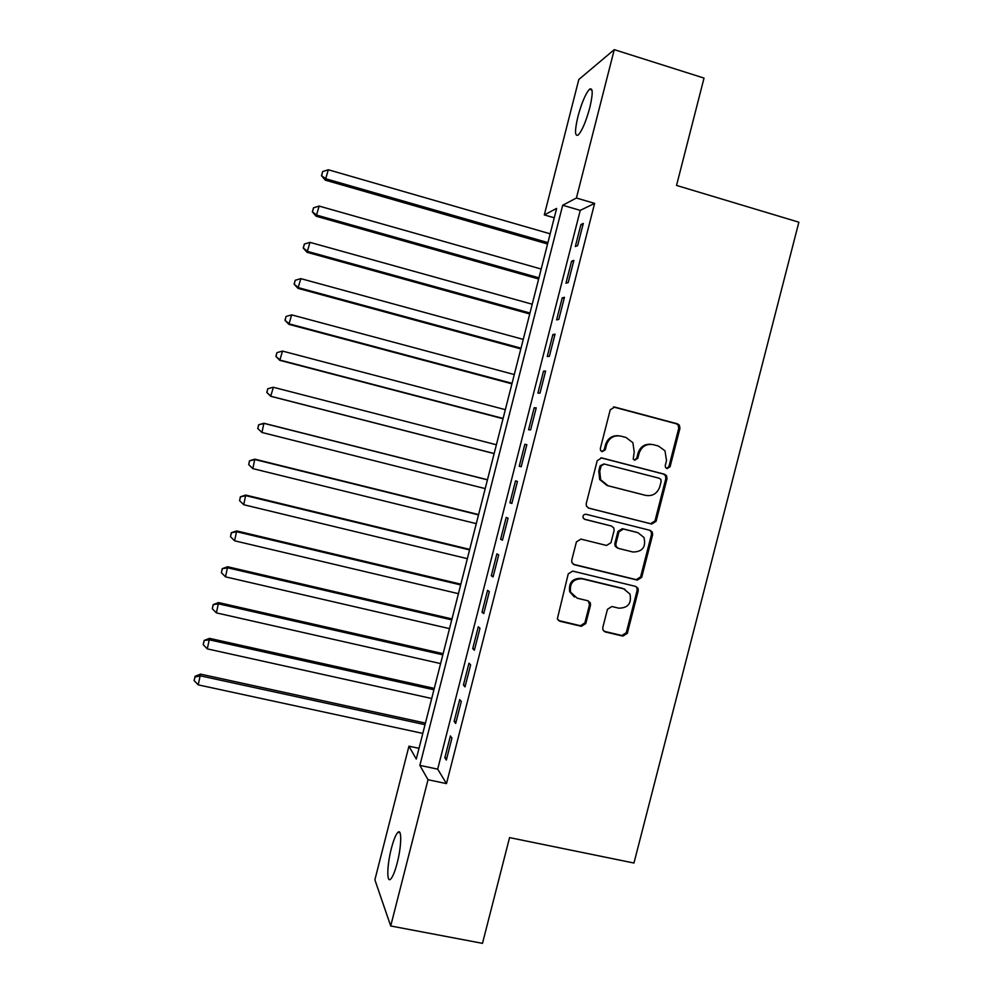 <?xml version="1.0" encoding="UTF-8"?>
<svg xmlns="http://www.w3.org/2000/svg" width="993" height="993" viewBox="0 0 993 993"><rect width="100%" height="100%" fill="white"/><g stroke="black" fill="none" stroke-linecap="round" stroke-linejoin="round"><path stroke-width="1.49" d="M667.023 468.622L670.089 466.735L679.944 428.355L679.361 425.19L677.412 423.825L614.692 407.068L610.248 409.774L600.331 448.526L600.542 450.45L602.13 451.716L605.258 449.817L606.537 444.802C609.032 437.913 613.773 435.008 620.749 436.101L626.012 437.479L632.889 442.704L634.217 452.038L633.211 459.039L634.726 460.206L637.816 458.307L639.095 453.317C641.577 446.465 646.282 443.573 653.208 444.653L658.409 446.018L664.975 450.797L666.526 460.504L665.248 465.469L665.571 467.554L667.023 468.622M666.675 468.51L668.934 466.549L678.753 428.268L678.182 425.103L676.233 423.75L613.401 406.969M601.895 451.641L604.24 449.668L605.519 444.665L606.537 444.802M634.428 460.107L636.736 458.145L638.015 453.168L639.095 453.317M391.354 848.506C393.613 839.855 395.822 834.455 397.945 832.308C401.917 828.236 401.569 846.334 397.188 863.004C394.891 871.705 392.694 877.104 390.584 879.19C386.525 883.187 387.084 864.692 391.354 848.506M577.938 116.529C581.675 102.85 585.522 93.752 589.482 89.233C592.982 87.297 593.082 93.454 589.792 107.716C585.982 121.543 582.146 130.642 578.249 134.998C574.748 136.823 574.637 130.666 577.938 116.529M602.788 627.539L602.912 629.847L605.345 631.97L622.934 636.116L627.328 633.335L638.226 590.86L638.002 588.315L635.694 586.416L572.7 571.099L568.244 573.88L557.334 618.912L559.866 621.246L581.364 626.31L585.796 623.517L590.487 605.246L590.351 602.925L587.906 600.777L577.268 598.233L570.615 592.262C569.399 583.189 573.271 578.708 582.233 578.82L623.716 588.861L629.972 594.075C631.771 603.372 628.035 608.064 618.763 608.163L611.874 606.524L607.455 609.292L602.788 627.539M614.257 49.65L704.025 78.087L676.543 185.43L798.869 222.196L633.956 863.041L509.558 837.608L482.486 943.35L390.708 925.972L374.882 879.823L408.942 746.177L416.266 759.049L556.639 208.418L544.313 214.91L578.82 79.49L614.257 49.65L576.412 198.017L562.696 205.241L419.865 765.38L428.02 779.728L390.708 925.972M594.621 203.379L580.247 210.379L437.677 769.153L446.49 783.601L594.621 203.379L576.412 198.017M446.49 783.601L428.02 779.728M651.693 524.031L656.088 521.3L667.011 478.738L666.564 475.771L664.478 474.22L601.671 457.91L597.227 460.64L586.218 503.637L586.429 506.157L588.812 508.168L651.693 524.031L650.576 523.708L654.958 520.977L665.856 478.514L665.422 475.56L663.336 474.021L600.889 457.798M652.612 534.83L641.701 577.343L637.307 580.111L574.326 564.744L571.856 562.559L571.732 560.238L576.436 541.868L580.893 539.1L606.549 545.455L610.98 542.699L614.096 530.56L613.848 527.978L611.514 526.067L584.815 519.376L583.139 517.936C582.692 515.479 583.685 514.262 586.118 514.275L650.08 530.349L652.289 532.087L652.612 534.83L651.495 534.47L640.609 576.883L641.701 577.343M577.641 245.619L583.301 223.462L580.942 224.517L575.319 246.537L577.641 245.619M568.219 282.533L573.867 260.389L571.571 261.221L565.96 283.228L568.219 282.533M558.798 319.423L564.446 297.304L562.212 297.888L556.601 319.883L558.798 319.423M549.39 356.288L555.037 334.182L552.865 334.542L547.255 356.512L549.39 356.288M539.993 393.129L545.629 371.034L543.519 371.159L537.908 393.129L539.993 393.129M530.597 429.944L536.232 407.862L534.172 407.763L528.574 429.708L530.597 429.944M521.201 466.722L526.836 444.653L524.838 444.33L519.252 466.251L521.201 466.722M511.829 503.476L517.452 481.431L515.516 480.873L509.93 502.781L511.829 503.476M502.446 540.204L508.081 518.172L506.194 517.39L500.609 539.286L502.446 540.204M493.087 576.921L498.697 554.901L496.885 553.883L491.299 575.766L493.087 576.921M483.728 613.587L489.338 591.592L487.575 590.339L482.002 612.209L483.728 613.587M474.369 650.241L479.979 628.259L478.278 626.782L472.705 648.628L474.369 650.241M465.022 686.871L470.632 664.9L468.981 663.2L463.408 685.033L465.022 686.871M455.675 723.463L461.286 701.505L459.697 699.581L454.136 721.402L455.675 723.463M450.425 735.937L444.852 757.746L446.341 760.042L451.939 738.097L450.425 735.937M418.996 748.325L408.942 746.177M554.243 217.79L544.313 214.91M580.247 210.379L562.696 205.241M437.677 769.153L419.865 765.38M580.942 224.517L582.879 225.076M571.571 261.221L573.52 261.767M562.212 297.888L564.161 298.434M552.865 334.542L554.802 335.075M543.519 371.159L545.467 371.692M534.172 407.763L536.121 408.272M524.838 444.33L526.799 444.827M509.93 502.781L511.879 503.277M500.609 539.286L502.57 539.77M491.299 575.766L493.26 576.225M482.002 612.209L483.963 612.669M472.705 648.628L474.666 649.087M463.408 685.033L465.382 685.468M454.136 721.402L456.097 721.824M444.852 757.746L446.825 758.168M651.123 444.305C644.606 443.797 640.237 446.751 638.015 453.168M618.565 435.753C612.073 435.319 607.728 438.298 605.519 444.665M588.253 507.982L650.576 523.708M661.152 481.456L660.854 479.408L659.377 478.291L604.24 464.016L601.125 465.928L599.772 471.216L600.653 479.718L608.039 485.738L645.748 495.395C652.662 496.426 657.341 493.521 659.811 486.682L661.152 481.456M603.881 463.954L600.132 465.742L601.125 465.928M645.053 495.234L607.021 485.503L599.66 479.495L598.779 471.005L600.132 465.742M573.222 564.247L636.228 579.639L640.609 576.883M610.993 525.893L584.232 519.14M632.975 552.009C642.545 551.835 646.195 546.982 643.948 537.449L637.94 532.682L623.405 529.033L618.987 531.789L615.871 543.916L616.107 546.473L618.44 548.397L632.975 552.009M617.398 548.012L615.077 546.076L614.841 543.531L617.944 531.429L622.35 528.698L636.861 532.335M651.495 534.47L651.172 531.727L649.596 530.225M624.932 589.259L623.716 588.861M574.426 597.029L569.697 591.754C568.48 582.705 572.34 578.236 581.29 578.348L622.661 588.377M558.339 620.451L580.421 625.727L584.852 622.934L589.519 604.7L588.266 600.889M603.893 631.225L621.891 635.495L626.273 632.727L637.146 590.351L636.923 587.819L635.731 586.429M550.159 233.814L328.311 169.766L325.294 180.155L547.565 243.993M321.769 175.165L322.688 171.541L321.496 175.699L326.027 178.839L547.913 242.615M322.688 171.541L328.311 169.766M325.294 180.155L321.496 175.699M541.185 269.029L319.138 206.085L316.184 216.251L538.64 278.983M312.609 211.435L313.527 207.81L312.348 211.881L316.854 215.158L538.938 277.829M313.527 207.81L319.138 206.085M316.184 216.251L312.348 211.881M532.211 304.218L309.977 242.366L307.073 252.309L529.728 313.962M303.461 247.679L304.379 244.055L303.225 248.027L307.681 251.44L529.964 313.018M304.379 244.055L309.977 242.366M307.073 252.309L303.225 248.027M523.249 339.395L300.817 278.636L297.962 288.342L520.816 348.903M294.313 283.899L295.231 280.274L294.102 284.159L298.521 287.697L521.002 348.183M295.231 280.274L300.817 278.636M297.962 288.342L294.102 284.159M514.287 374.547L291.657 314.88L288.876 324.351L511.916 383.832M285.177 320.081L286.083 316.469L284.979 320.267L289.373 323.929L512.04 383.323M286.083 316.469L291.657 314.88M288.876 324.351L284.979 320.267M505.325 409.662L282.508 351.088L279.778 360.335L503.017 418.723M276.042 356.251L276.948 352.639L275.868 356.338L280.225 360.136L503.091 418.438M276.948 352.639L282.508 351.088M279.778 360.335L275.868 356.338M496.388 444.765L273.373 387.282L270.704 396.294L494.129 453.602M266.918 392.384L267.825 388.772L266.769 392.384L271.089 396.319L494.142 453.528M267.676 388.784L272.963 387.307L267.825 388.772M270.704 396.294L266.769 392.384M487.464 479.743L263.89 423.254L261.953 432.476L485.205 488.606M487.439 479.842L264.237 423.44L258.577 424.818L257.795 428.504L258.701 424.892M257.795 428.504L261.953 432.476L257.671 428.417M258.577 424.818L263.89 423.254M478.589 514.573L254.816 459.163L252.83 468.609L476.268 523.646M478.502 514.883L255.114 459.585L249.491 460.814L248.684 464.587L249.591 460.988M252.83 468.609L248.684 464.587M249.491 460.814L254.816 459.163M469.714 549.39L245.755 495.06L243.707 504.717L467.343 558.662M469.577 549.911L245.991 495.693L240.405 496.798L239.574 500.658L240.48 497.046M243.707 504.717L239.574 500.658M240.405 496.798L245.755 495.06M460.839 584.169L236.694 530.92L234.596 540.8L458.418 593.665M460.653 584.914L236.868 531.776L231.319 532.745L230.475 536.692L231.381 533.092M234.596 540.8L230.475 536.692M231.319 532.745L236.694 530.92M451.976 618.937L227.645 566.755L225.485 576.846L449.506 628.631M451.741 619.893L227.769 567.835L222.246 568.666L221.377 572.7L222.283 569.101M225.485 576.846L221.377 572.7M222.246 568.666L227.645 566.755M443.126 653.667L218.597 602.577L216.387 612.88L440.594 663.585M442.828 654.846L218.659 603.868L213.185 604.576L212.291 608.697L213.197 605.097M216.387 612.88L212.291 608.697M213.185 604.576L218.597 602.577M434.276 688.385L209.56 638.362L207.289 648.876L431.694 698.501M433.916 689.775L209.573 639.877L204.124 640.448L203.205 644.656L204.111 641.056M207.289 648.876L203.205 644.656M204.124 640.448L209.56 638.362M425.438 723.078L200.524 674.123L198.203 684.86L422.795 733.405M425.029 724.679L200.474 675.861L195.038 677.003L195.062 676.295L194.131 680.59L195.038 677.003M198.203 684.86L194.131 680.59M195.062 676.295L200.524 674.123M668.934 466.549L670.089 466.735M604.24 449.668L605.258 449.817M636.736 458.145L637.816 458.307M613.662 407.031L614.692 407.068M676.233 423.75L677.412 423.825M678.753 428.268L679.944 428.355M663.336 474.021L664.478 474.22M665.856 478.514L667.011 478.738M654.958 520.977L656.088 521.3M598.779 471.005L599.772 471.216M607.021 485.503L608.039 485.738M644.643 495.135L645.748 495.395M636.228 579.639L637.307 580.111M573.395 564.309L574.326 564.744M610.496 525.719L611.514 526.067M622.35 528.698L623.405 529.033M617.944 531.429L618.987 531.789M614.841 543.531L615.871 543.916M581.29 578.348L582.233 578.82M589.519 604.7L590.487 605.246M584.852 622.934L585.796 623.517M580.421 625.727L581.364 626.31M558.972 620.662L559.866 621.246M637.146 590.351L638.226 590.86M626.273 632.727L627.328 633.335M621.891 635.495L622.934 636.116M604.352 631.362L605.345 631.97M397.945 832.308L399.956 832.717M589.482 89.233L591.952 90.003M678.182 425.103L679.361 425.19M665.422 475.56L666.564 475.771M599.66 479.495L600.653 479.718M615.077 546.076L616.107 546.473M651.172 531.727L652.289 532.087M569.697 591.754L570.615 592.262M589.383 602.403L590.351 602.925M636.923 587.819L638.002 588.315"/></g></svg>

